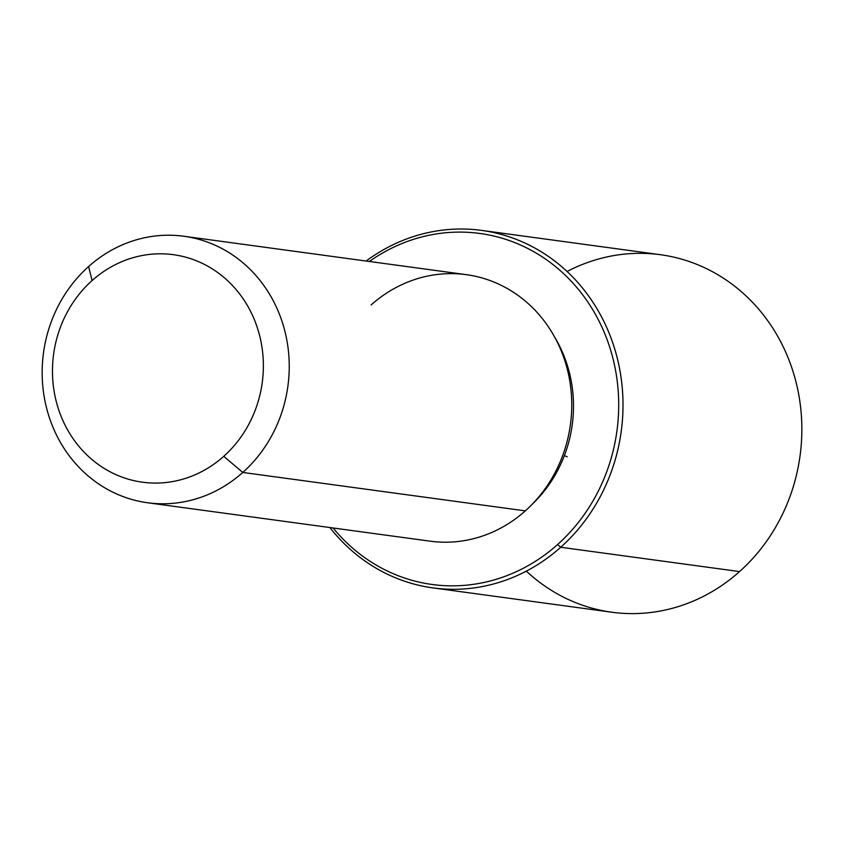 <?xml version="1.0" encoding="UTF-8"?>
<svg xmlns="http://www.w3.org/2000/svg" width="844" height="844" viewBox="0 0 844 844"><rect width="100%" height="100%" fill="white"/><g stroke="black" fill="none" stroke-linecap="round" stroke-linejoin="round"><path stroke-width="1.27" d="M554.846 337.442A127.919 117.316 97.7 0 1 532.163 504.301A127.919 117.316 -82.3 0 0 554.846 337.442M183.813 236.246L466.342 274.659A134.481 123.329 97.7 0 1 567.495 369.957A134.481 123.329 97.7 0 1 525.327 510.873L242.798 472.45A134.481 123.329 -82.3 0 0 284.977 331.544A134.481 123.329 -82.3 0 0 183.813 236.246A134.481 123.329 -82.3 0 0 88.588 266.546A134.481 123.329 -82.3 0 0 46.42 407.462A134.481 123.329 -82.3 0 0 147.573 502.76A134.481 123.329 -82.3 0 0 242.798 472.45L525.327 510.873A134.481 123.329 97.7 0 1 430.102 541.173L147.573 502.76M242.798 472.45L223.744 456.33A114.805 105.278 -82.3 0 0 240.318 294.841A114.805 105.278 -82.3 0 0 92.101 280.556L88.588 266.546A134.481 123.329 97.7 0 1 262.22 283.278A134.481 123.329 97.7 0 1 242.798 472.45A134.481 123.329 97.7 0 1 69.176 455.718A134.481 123.329 97.7 0 1 88.588 266.546L92.101 280.556A114.805 105.278 -82.3 0 0 75.517 442.045A114.805 105.278 -82.3 0 0 223.744 456.33L242.798 472.45M525.327 510.873A134.481 123.329 -82.3 0 0 544.739 321.701A134.481 123.329 -82.3 0 0 371.117 304.958M223.744 456.33A114.805 105.278 97.7 0 1 75.517 442.045A114.805 105.278 97.7 0 1 92.101 280.556A114.805 105.278 97.7 0 1 240.318 294.841A114.805 105.278 97.7 0 1 223.744 456.33M369.366 261.471A177.124 162.428 97.7 0 1 588.637 303.228A177.124 162.428 97.7 0 1 557.546 544.57A177.124 162.428 97.7 0 1 333.127 527.985A177.124 162.428 -82.3 0 0 557.546 544.57A177.124 162.428 -82.3 0 0 588.637 303.228A177.124 162.428 -82.3 0 0 369.366 261.471M366.138 261.039A180.405 165.435 97.7 0 1 591.37 299.936A180.405 165.435 97.7 0 1 560.722 547.26L557.546 544.57L560.722 547.26A180.405 165.435 97.7 0 1 329.898 527.542A180.405 165.435 -82.3 0 0 432.983 587.909A180.405 165.435 -82.3 0 0 560.722 547.26A180.405 165.435 -82.3 0 0 617.302 358.236A180.405 165.435 -82.3 0 0 481.597 230.391A180.405 165.435 -82.3 0 0 366.138 261.039M481.597 230.391L660.441 254.709A180.405 165.435 97.7 0 1 796.145 382.554A180.405 165.435 97.7 0 1 739.566 571.578L560.722 547.26L739.566 571.578A180.405 165.435 97.7 0 1 611.826 612.227L432.983 587.909M526.339 571.124A180.405 165.435 -82.3 0 0 739.566 571.578A180.405 165.435 -82.3 0 0 777.25 335.49A180.405 165.435 -82.3 0 0 567.084 271.494M564.383 455.602L567.157 456.794"/></g></svg>
